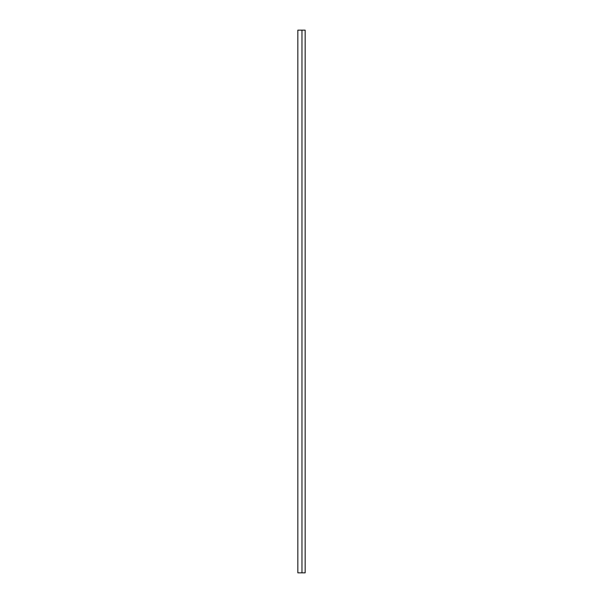 <?xml version="1.0" encoding="UTF-8"?>
<svg xmlns="http://www.w3.org/2000/svg" width="603" height="603" viewBox="0 0 603 603"><rect width="100%" height="100%" fill="white"/><g stroke="black" fill="none" stroke-linecap="round" stroke-linejoin="round"><path stroke-width="0.9" d="M297.837 30.15L305.163 30.15L305.163 572.85L297.837 572.85L297.837 30.15M301.967 30.15L301.967 572.85"/></g></svg>
